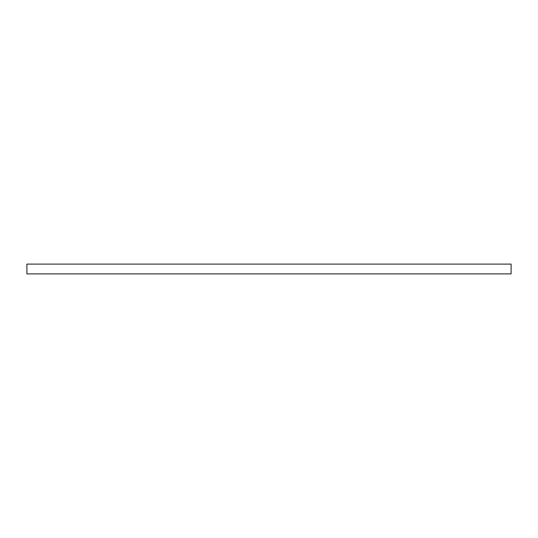<?xml version="1.0" encoding="UTF-8"?>
<svg xmlns="http://www.w3.org/2000/svg" width="538" height="538" viewBox="0 0 538 538"><rect width="100%" height="100%" fill="white"/><g stroke="black" fill="none" stroke-linecap="round" stroke-linejoin="round"><path stroke-width="0.81" d="M511.1 273.889L511.1 264.111L26.9 264.111L26.9 273.889L511.1 273.889L511.1 264.111L26.9 264.111L26.9 273.889L511.1 273.889"/></g></svg>
